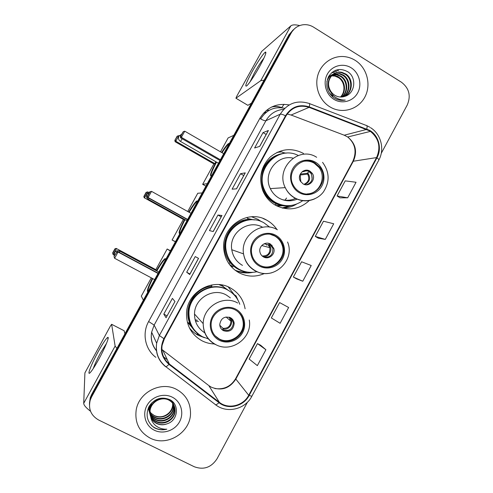 <?xml version="1.0" encoding="UTF-8"?>
<svg xmlns="http://www.w3.org/2000/svg" width="493" height="493" viewBox="0 0 493 493"><rect width="100%" height="100%" fill="white"/><g stroke="black" fill="none" stroke-linecap="round" stroke-linejoin="round"><path stroke-width="0.74" d="M245.113 308.797C243.431 299.565 238.55 292.632 230.477 287.992C212.748 277.442 187.032 292.016 186.533 313.246C186.342 325.528 191.444 334.679 201.847 340.706C205.834 342.777 210.086 343.861 214.603 343.972M189.965 328.942L191.512 330.304M276.974 229.565C274.41 225.739 271.144 222.694 267.169 220.42C248.034 208.403 220.556 226.854 223.859 249.877C225.19 260.021 230.176 267.607 238.809 272.647C247.178 276.949 255.701 277.251 264.377 273.541M261.376 221.64L257.975 219.36L251.633 216.778M303.528 153.471C291.788 147.45 280.72 148.609 270.312 156.953C260.957 166.566 258.455 177.819 262.818 190.699C265.456 197.003 269.659 201.84 275.427 205.217C287.77 211.294 299.072 209.735 309.333 200.54M286.094 153.194L283.037 152.528M278.009 152.232L277.294 152.263M232.221 266.731L230.336 265.591M247.597 218.436L253.223 219.786M192.313 327.802L187.815 322.545M222.121 285.866L228.339 290.371M223.526 286.71L222.121 285.539M283.019 205.766L276.887 205.994M284.757 108.294C274.441 106.309 266.43 109.84 260.729 118.899L260.692 118.967M282.939 208.182L291.197 205.519M234.397 294.888L228.191 286.883M293.206 29.839L288.923 34.849L91.587 394.585L90.237 397.74L89.455 403.243M294.389 28.84L290.075 33.881L91.587 395.75L90.231 398.923L89.443 404.463L90.231 398.923L91.587 395.75L290.075 33.881L294.389 28.84M355.176 60.343C351.873 58.297 348.317 57.059 344.521 56.633C332.837 55.327 321.257 63.314 317.862 75.139C314.386 86.941 319.649 100.677 329.922 106.864L331.462 107.733C343.584 114.086 359.12 108.817 365.177 96.455C371.395 84.186 366.829 67.535 355.176 60.343C351.873 58.297 348.317 57.059 344.521 56.633C332.837 55.327 321.257 63.314 317.862 75.139C314.386 86.941 319.649 100.677 329.922 106.864L331.462 107.733C343.584 114.086 359.12 108.817 365.177 96.455C371.395 84.186 366.829 67.535 355.176 60.343M176.512 389.39C161.125 380.886 138.866 392.145 136.191 410.047C134.632 422.637 139.266 431.979 150.088 438.067C167.059 447.163 190.594 432.583 190.526 413.319C190.483 402.578 185.812 394.603 176.512 389.39C161.125 380.886 138.866 392.145 136.191 410.047C134.632 422.637 139.266 431.979 150.088 438.067C167.059 447.163 190.594 432.583 190.526 413.319C190.483 402.578 185.812 394.603 176.512 389.39M369.596 130.873L370.397 131.391C378.969 138.465 381.021 147.197 376.553 157.587L248.719 395.263C243.351 405.905 228.345 409.591 219.391 402.343L169.345 364.019C163.54 359.231 161.119 353.019 162.086 345.402L164.335 338.888L285.934 116.046C291.585 107.314 299.3 104.417 309.08 107.351L369.596 130.873M369.824 130.448L309.234 106.882C299.214 103.869 291.308 106.845 285.509 115.793L163.892 338.66C159.338 348.693 161.051 357.283 169.031 364.419L219.083 402.738C228.265 410.17 243.641 406.386 249.138 395.478L376.954 157.828C382.13 148.646 378.772 135.637 369.824 130.448M265.9 349.728L257.482 343.609L249.156 359.052L257.34 365.627L265.9 349.728L260.637 345.229M340.059 197.835L347.688 197.798L356.051 182.262L345.223 180.869L337.083 195.968L340.115 197.872M318.312 238.199L325.294 239.395L333.706 223.767L323.476 221.209L315.286 236.4L318.367 238.236M296.435 278.791L302.77 281.232L311.231 265.511L301.599 261.783L293.366 277.054L296.496 278.822M381.231 153.378L407.255 104.984C411.113 95.815 409.178 88.229 401.456 82.232L313.579 27.158C310.085 25.02 306.369 24.256 302.425 24.86C297.525 25.79 293.797 28.471 291.246 32.902L91.587 396.933L90.225 400.125C88.136 408.907 90.94 415.531 98.643 420.011L194.242 466.729C203.64 470.162 211.22 467.537 216.988 458.854L247.424 402.245M166.098 317.751L163.799 314.115L172.402 298.382L174.972 301.506L166.073 317.677M236.535 188.825L232.098 189.176L240.553 173.709L245.255 172.87L236.535 188.825M259.743 146.353L254.604 147.999L263.009 132.623L268.408 130.491L259.743 146.353M189.719 274.521L186.693 272.228L195.246 256.588L198.537 258.375L189.719 274.521L198.482 258.344M213.198 231.55L209.457 230.582L217.961 215.028L221.967 215.496L213.198 231.55M280.123 323.303L288.633 307.496L279.605 302.579L271.323 317.936L280.123 323.303M217.961 215.028L221.172 216.828M186.693 272.228L189.947 273.985M195.246 256.588L198.537 258.375M263.009 132.623L266.165 134.478M240.553 173.709L243.733 175.533M245.169 172.907L236.467 188.831L245.255 172.87M163.799 314.115L167.078 315.84M302.77 281.232L293.366 277.054M325.294 239.395L315.286 236.4M347.688 197.798L337.083 195.968M257.482 343.609L260.692 345.26M328.591 76.532L329.041 76.335M329.318 76.224L330.187 75.934M330.483 75.848L331.413 75.657M331.734 75.614L335.413 75.805L339.011 77.346C345.303 81.296 346.542 91.606 340.792 97.029M329.071 76.397L329.946 76.125M330.255 76.058L331.191 75.891M331.518 75.854L334.876 76.082L338.463 77.617C344.638 81.499 345.975 91.538 340.472 97.016M328.375 76.939L331.179 75.219M331.462 75.102L332.344 74.813M332.652 74.726L337.594 74.689L341.218 76.249C348.027 80.451 348.754 91.908 342.031 96.979M328.498 76.698L330.92 75.386M331.21 75.281L332.103 75.01M332.411 74.936L337.046 74.973L340.663 76.526C347.343 80.667 348.212 91.827 341.723 97.004M332.892 96.135L329.127 92.807M326.841 81.795C327.95 78.036 330.119 75.466 333.354 74.079M333.644 73.968L339.819 73.556L343.473 75.127C350.825 79.595 350.893 92.265 343.245 96.801M327.432 79.231C328.831 76.816 330.717 75.158 333.095 74.252M333.385 74.147L339.258 73.839L342.906 75.411C350.116 79.811 350.369 92.173 342.943 96.856M329.497 88.617C330.556 91.488 332.344 93.713 334.852 95.291L336.664 96.197C339.375 97.238 342.08 97.3 344.78 96.369C355.231 93.652 356.864 77.543 347.959 71.873C340.213 67.646 333.773 69.174 328.64 76.446C325.115 84.58 326.723 91.63 333.478 97.589L336.238 99.124C339.178 100.362 342.191 100.677 345.266 100.061C341.292 100.208 337.717 99.075 334.562 96.665C331.912 94.539 330.23 91.858 329.497 88.617C325.83 80.106 333.502 70.024 342.08 72.403L345.766 73.993C353.703 78.732 352.963 92.653 344.422 96.492M330.704 92.012C323.759 83.465 331.573 69.932 341.507 72.693L345.186 74.277C352.982 78.948 352.446 92.561 344.132 96.579M331.795 74.887L338.106 76.569M351.139 67.787C343.085 62.691 331.894 65.655 327.334 74.184C322.65 82.633 325.799 94.477 333.983 99.383C342.099 104.411 353.179 101.33 357.678 92.875C362.293 84.494 359.255 72.761 351.139 67.787M335.573 70.283L338.512 70.548L335.961 70.135M333.323 71.442L336.59 71.559L333.551 71.3M331.795 72.582L334.427 72.699L331.962 72.434M251.676 72.502C257.075 62.611 264.26 52.024 265.635 52.055C266.571 52.505 264.673 57.114 259.953 65.896C254.493 75.608 250.173 82.202 246.981 85.671C244.411 87.544 245.976 83.157 251.676 72.502M263.94 58.1C261.21 61.452 258.012 66.419 254.345 73.007L250.037 81.9M299.701 25.574C295.313 24.533 292.355 24.632 290.833 25.883L261.66 51.426L236.603 96.511L235.925 98.224L247.887 105.323L251.448 103.16M264.051 80.186L260.785 80.636L235.931 98.218L247.788 105.274M315.119 163.054C302.264 154.555 285.429 171.428 293.243 185.103C294.728 187.962 296.829 190.187 299.547 191.789C313.831 200.978 330.741 180.198 319.71 167.133L315.119 163.054M307.312 193.878C319.661 193.687 326.884 176.956 318.817 167.263L314.238 163.201C311.071 161.377 307.681 160.724 304.089 161.236M285.41 199.517L286.575 198.032M275.932 205.495L282.692 205.717M282.471 199.696C287.018 200.768 291.418 200.312 295.652 198.328M281.565 153.927C266.442 156.916 257.241 175.687 263.903 190.082C266.251 195.413 269.893 199.523 274.811 202.401C278.545 204.509 282.532 205.599 286.772 205.68M298.253 155.48C278.366 144.924 254.443 169.222 264.525 190.045C266.886 195.401 270.534 199.517 275.476 202.407C284.917 207.257 294.007 206.684 302.739 200.694M293.033 158.154C277.084 154.223 262.572 173.585 270.33 188.603C272.284 192.701 275.174 195.875 279.007 198.118C284.991 201.354 291.098 201.674 297.328 199.092M309.937 171.139C304.07 167.293 296.589 175.231 300.44 181.233L303.041 183.858C309.185 187.845 316.685 179.138 312.198 173.253L309.937 171.139M306.375 184.789C311.933 182.749 313.474 178.953 310.991 173.4L308.741 171.299L304.951 170.368M305.377 170.609L305.58 171.016M300.841 181.855L300.101 174.411M276.943 152.436L281.749 151.856L284.282 153.206C271.643 155.19 263.897 162.641 261.043 175.545C259.256 187.365 266.041 199.616 276.721 204.065C281.885 206.173 287.16 206.567 292.54 205.242M289.144 200.83L291.012 199.887M282.045 207.954L291.918 205.365M296.57 204.09C292.257 206.721 287.592 208.058 282.563 208.089M302.56 171.435L303.546 171.299M304.717 171.139L308.747 170.584M309.542 171.465L311.083 173.388M311.681 174.639L312.124 179.206M309.296 171.663L307.053 173.283L300.231 174.14M302.086 171.792L304.236 171.453L305.851 170.227M211.811 175.416L211.232 175.859C209.47 176.18 211.103 171.521 216.131 161.889M205.914 186.169L202.66 184.333L213.863 163.91L175.114 141.713L174.849 140.357L177.104 136.278L179.255 135.643M220.5 151.826L228.13 137.917L233.805 135.328M266.658 220.137L263.083 218.516M213.863 163.91L214.856 163.621L175.798 141.232L175.114 141.713M221.622 152.473C224.82 147.481 227.137 144.486 228.573 143.506L229.3 143.531M215.885 161.747L214.856 163.621M202.66 184.333L207.288 183.667M174.849 140.357L177.591 135.908M178.971 135.483L175.798 141.232L175.329 140.012M223.73 153.693L184.758 131.193L181.375 137.319L220.402 159.763M184.758 131.193L183.279 131.649L180.863 136.019L181.375 137.319L180.598 137.861L219.989 160.508M180.863 136.019L180.321 136.413L180.598 137.861M183.279 131.649L180.321 136.413M218.479 163.238L180.395 141.374M210.893 176.007C210.714 174.202 212.594 169.574 216.532 162.117M222.029 152.707C225.227 147.715 227.544 144.726 228.986 143.746L229.257 143.617M275.488 236.178C264.445 229.27 248.885 240.676 251.695 253.735C252.693 258.831 255.38 262.652 259.762 265.203C271.803 272.592 287.875 258.671 282.89 245.304C281.546 241.311 279.081 238.267 275.488 236.178M261.345 265.967C273.288 270.86 286.661 257.389 282.132 245.126C280.794 241.151 278.342 238.119 274.767 236.036L270.392 234.378M254.616 219.933C238.661 217.284 223.058 232.936 225.492 249.353C226.768 258.104 231.143 264.661 238.624 269.024L240.313 269.868M269.689 227.15L264.266 223.033C247.159 212.31 222.707 229.035 225.979 249.526C227.255 258.314 231.648 264.895 239.154 269.277C244.774 272.259 250.697 273.079 256.921 271.735M262.584 227.242C248.343 218.855 228.715 233.053 231.772 249.729C232.942 256.687 236.511 261.906 242.482 265.388M252.909 219.761L247.8 218.738M229.362 264.328L233.127 266.867M252.669 217.074L251.978 216.76M270.417 244.053C265.407 240.935 258.443 246.29 259.953 252.12C260.446 254.24 261.61 255.836 263.453 256.908C268.66 260.119 275.723 254.271 273.788 248.38L270.417 244.053M264.174 257.254C270.392 257.5 273.264 254.456 272.789 248.115L269.431 243.813L268.18 243.265M268.925 245.699L268.827 244.645M266.701 244.454L266.781 245.2M234.976 270.133C238.982 271.772 243.129 272.426 247.437 272.087M247.104 272.031C240.479 271.156 234.964 268.155 230.564 263.04C216.871 248.004 228.062 220.476 248.244 219.403L246.901 217.431M252.915 272.321C246.771 273.64 240.855 272.962 235.167 270.281M271.803 245.07L273.085 248.195M269.776 244.017L268.21 244.836L264.119 243.801M180.025 233.362L179.822 233.497C178.084 233.781 179.668 229.091 184.585 219.422M175.391 241.81L172.1 240.011L183.39 219.434L144.172 197.73L143.864 196.448L146.131 192.338L147.801 191.919L148.831 192.486M187.741 211.503L197.767 193.244L202.192 192.948M183.39 219.434L144.172 197.73M188.708 212.039C192.449 205.84 195.173 202.13 196.867 200.916L197.656 201.218M184.314 219.274L184.136 219.595M172.1 240.011L175.465 241.675M146.131 192.338L147.801 191.919L144.603 197.711L144.166 196.424L146.446 192.295M191.019 213.327L151.536 191.364L148.122 197.539L187.66 219.447M150.082 191.765L151.536 191.364L150.082 191.765L147.653 196.171L148.122 197.539L147.635 197.564L187.537 219.675M147.653 196.171L147.308 196.196L147.635 197.564M149.73 191.814L147.308 196.196M179.501 233.633C179.292 231.827 181.122 227.168 184.992 219.65M189.121 212.267C192.862 206.068 195.585 202.358 197.286 201.15L197.613 201.008M235.463 310.048C225.301 304.045 210.727 312.956 211.109 325.06C211.312 331.469 214.135 336.238 219.576 339.369C230.477 345.692 245.576 335.061 243.727 322.477C243 316.937 240.245 312.79 235.463 310.048M215.028 335.77L219.065 338.814C229.929 345.118 244.966 334.531 243.123 321.991C242.593 317.572 240.639 313.967 237.262 311.175M228.937 287.567L228.487 287.012M228.105 290.235L222.62 286.199L219.065 284.621M229.473 291.055L227.353 289.773C211.589 280.4 188.794 293.526 188.585 312.359C188.357 318.94 190.249 324.77 194.254 329.842M239.777 304.286C237.577 298.043 233.596 293.317 227.846 290.094C212.027 280.696 189.152 293.865 188.936 312.772C188.881 323.5 193.404 331.493 202.5 336.762L208.693 339.042M230.373 297.858L226.373 295.042C213.266 287.271 194.39 298.407 194.507 314.035C194.562 322.237 197.983 328.498 204.774 332.818M188.381 322.761L191.98 327.303M188.203 322.693L188.616 323.137M190.119 329.232L190.717 329.632M230.502 317.714C224.444 315.945 220.858 318.238 219.736 324.585C219.896 327.321 221.141 329.355 223.465 330.692C229.726 332.418 233.3 330.002 234.193 323.445C233.929 320.881 232.696 318.971 230.502 317.714M221.474 329.108L222.737 329.965C228.962 331.684 232.517 329.281 233.405 322.761L231.316 318.219M204.441 337.68L198.285 335.351C194.809 333.514 191.863 331.037 189.441 327.925M234.292 295.079L234.44 294.802L236.048 295.862L237.182 298.832M197.095 333.835L199.634 335.006M199.382 334.821C195.08 331.955 191.906 328.128 189.854 323.334C182.743 307.786 194.803 287.542 211.879 286.205L211.546 284.991M236.048 295.862L238.131 300.471M233.756 321.448L233.818 323.118M219.779 325.214L222.959 328.313L223.107 330.15M147.986 291.77C146.47 291.85 147.912 287.388 152.312 278.385M198.426 321.491L195.444 320.98M195.105 319.747L197.305 320.222M114.154 255.164L113.162 254.634L112.632 252.977L114.918 248.836L116.182 248.398L155.831 269.653L167.17 248.99L170.467 250.783M143.389 300.157L141.3 296.12L151.326 277.855M156.41 270.756C160.342 263.995 163.201 259.965 164.989 258.665L165.759 259.373M155.831 269.653L156.355 270.219L156.139 270.614M170.331 251.036L167.17 248.99M116.182 248.398L156.355 270.219M114.918 248.836L116.385 248.792L113.162 254.634L112.755 253.285L115.054 249.119M112.632 252.977L112.755 253.285M158.031 273.455L118.037 252.04L114.598 258.27L154.648 279.63M114.16 256.822L114.598 258.27L114.019 256.477L116.613 252.379L114.019 256.477M158.173 273.202L117.802 251.59L118.037 252.04L116.613 252.379M117.802 251.59L116.459 252.059M147.795 291.844C147.555 290.161 149.2 285.749 152.731 278.6M156.823 270.977C160.755 264.217 163.614 260.187 165.408 258.887L165.71 258.763M98.415 351.299C103.228 342.684 106.396 338.032 107.918 337.341C109.545 336.91 104.849 348.286 98.773 359.274C94.952 366.163 92.074 370.625 90.139 372.677C86.528 376.455 91.618 363.538 98.415 351.299M106.537 343.319L100.443 353.074C96.936 359.545 94.545 364.691 93.282 368.511M116.89 348.459L115.128 346.068L111.628 324.295L110.426 325.996L84.913 372.887L83.718 403.305L115.128 346.068M90.558 411.285C86.035 407.797 83.755 405.135 83.718 403.305M124.119 330.735L124.939 333.792M173.376 404.198L173.567 407.483C173.129 416.018 162.487 421.872 154.907 417.626C151.104 415.507 148.923 412.228 148.375 407.797M173.24 403.989L173.382 407.008C172.944 415.531 162.326 421.367 154.765 417.133C151.178 415.168 149.034 412.099 148.319 407.939M173.881 405.08L174.319 409.387C173.881 417.996 163.134 423.906 155.486 419.623C150.661 416.745 148.485 412.493 148.96 406.879L149.022 406.503M173.758 404.852L174.134 408.907C173.69 417.503 162.973 423.395 155.338 419.124C150.722 416.394 148.529 412.345 148.769 406.971M150.827 417.251C151.986 420.042 153.915 422.125 156.614 423.499C160.04 425.108 163.577 425.2 167.213 423.777C178.189 420.467 179.618 404.445 169.931 399.718C161.519 396.292 154.568 398.517 149.083 406.392C145.318 414.995 147.031 422.088 154.217 427.677L155.055 428.121C158.783 429.902 162.708 430.26 166.825 429.193C162.745 429.36 159.085 428.22 155.85 425.761C153.138 423.598 151.462 420.757 150.827 417.251L150.038 410.755C150.963 401.857 161.421 396.255 168.686 400.026C173.16 402.491 175.292 406.257 175.089 411.322C174.639 420.018 163.799 425.983 156.078 421.663C151.209 418.754 149.015 414.465 149.496 408.802L151.98 402.602M167.213 423.777C163.466 425.089 159.905 424.898 156.528 423.21C151.628 420.289 149.416 415.969 149.897 410.262C150.827 401.388 161.254 395.799 168.507 399.564C172.969 402.023 175.095 405.782 174.892 410.835C174.448 419.506 163.633 425.459 155.93 421.145C151.074 418.249 148.88 413.972 149.361 408.315L150.692 404.02M172.439 401.524L172.581 402.091M172.636 402.337L172.766 403.108M172.796 403.366L172.827 405.61C172.396 414.077 161.846 419.876 154.334 415.661L151.215 413.331L148.985 410.589M151.215 413.331L154.309 415.568C159.584 417.805 164.428 416.949 168.834 412.992C171.096 410.755 172.365 408.142 172.649 405.147L172.827 405.61M172.359 401.45L172.451 401.881M172.501 402.128L172.618 402.904M172.642 403.169L172.649 405.147M172.501 401.579L173.049 402.96M173.129 403.206L173.32 403.946M172.538 401.616L172.944 402.738M173.012 402.984L173.191 403.73M171.225 400.538L173.801 404.833M171.854 401.019L173.69 404.605M172.285 397.179C163.639 392.724 151.727 396.606 146.957 405.523C142.052 414.379 145.546 425.995 154.34 430.235C163.06 434.61 174.849 430.617 179.551 421.78C184.376 413.011 181.005 401.499 172.285 397.179M166.825 429.193C160.829 430.438 155.689 429.169 151.413 425.385M266.799 111.868L263.539 113.162M288.923 34.849L291.246 32.902M91.587 394.585L91.587 396.933M269.252 110.278L266.454 110.37M271.588 107.049C275.008 106.217 278.379 106.42 281.706 107.659L284.03 104.3M219.391 402.343L208.804 385.581L211.405 387.227C221.468 391.128 229.59 388.447 235.771 379.185L353.413 161.051C357.53 151.499 355.626 143.481 347.694 136.999L344.231 135.205L291.104 115.029L287.185 114.043M161.84 349.445L208.385 385.255M376.553 157.587L352.846 161.31C356.975 151.604 355.256 143.5 347.694 136.999L370.397 131.391M366.86 125.684L369.775 127.182M309.536 103.622L366.12 125.388C367.1 125.265 367.328 126.461 366.804 128.969M163.892 338.66L159.362 335.517L280.24 114.191C281.115 113.951 282.871 114.481 285.509 115.793M169.031 364.419L166.049 366.878L165.605 366.718C158.278 360.66 155.289 352.828 156.645 343.22L159.362 335.517L154.149 325.09L151.641 332.19C150.544 339.092 152.14 345.211 156.423 350.566M283.715 109.347C275.907 110.019 269.973 113.815 265.906 120.736L280.24 114.191C287.271 103.351 296.854 99.759 308.988 103.413C309.764 103.21 309.844 104.362 309.234 106.882M219.083 402.738L215.916 404.993L215.342 404.728M249.138 395.478L251.861 396.243L378.803 160.114C379.068 159.683 378.451 158.919 376.954 157.828M155.819 357.32C145.115 349.42 141.867 333.422 148.627 321.522L259.786 118.449C266.738 107.332 276.548 102.834 289.212 104.947M259.786 118.449C262.794 120.156 264.833 120.914 265.906 120.736L154.149 325.09L148.627 321.522M169.345 364.019L162.826 350.258L161.877 350.141M248.719 395.263L235.568 378.753L352.772 161.457M366.65 129.431L344.231 135.205L343.227 134.823M309.08 107.351L291.104 115.029M235.617 378.673L235.568 378.753C230.804 386.53 223.896 389.797 214.837 388.546M213.136 231.531L221.887 215.515L213.136 231.531M268.303 130.565L259.663 146.378L268.278 130.602M260.785 80.636L290.833 25.883M299.115 192.59C306.929 197.182 317.584 194.02 321.892 185.91C326.317 177.862 323.371 166.794 315.551 162.259C307.792 157.6 297.039 160.656 292.669 168.834C288.183 176.95 291.227 188.116 299.115 192.59M314.848 198.778C307.996 201.81 301.248 201.526 294.617 197.939C290.476 195.511 287.357 192.073 285.256 187.63C275.156 168.218 298.869 145.484 316.648 157.285M307.737 172.895C311.034 177.967 310.048 181.855 304.766 184.573M306.991 173.296L307.657 174.115C309.851 178.854 308.618 182.25 303.953 184.308M303.417 170.923L304.723 171.133M302.671 171.354L303.984 171.533M182.188 138.779L180.481 141.429C178.528 140.061 178.004 138.305 178.91 136.16L181.486 134.306M259.324 266.01C267.268 270.472 278.07 267.12 282.421 258.924C286.895 250.795 283.876 239.777 275.926 235.377C268.044 230.847 257.143 234.101 252.724 242.365C248.195 250.561 251.313 261.678 259.324 266.01M271.766 272.777C265.955 274.293 260.396 273.646 255.103 270.842C248.651 267.077 244.799 261.426 243.548 253.889C240.19 235.562 262.017 220.149 277.362 229.775M268.858 244.627C273.72 248.959 269.135 257.993 262.824 256.508M268.21 244.836L269.844 247.671C270.287 253.322 267.73 256.083 262.184 255.953M149.194 198.432L148.393 199.388M219.132 340.182C227.205 344.502 238.156 340.959 242.55 332.683C247.067 324.468 243.98 313.499 235.907 309.234C227.895 304.847 216.834 308.291 212.378 316.642C207.799 324.924 210.992 335.992 219.132 340.182M215.194 344.478C207.288 339.917 203.289 332.978 203.196 323.648C203.073 306.714 223.514 294.598 237.675 302.998M114.358 255.873L114.555 252.687C115.867 250.758 117.624 250.247 119.824 251.153L119.392 252.434M229.966 317.455C234.495 322.034 229.362 330.698 223.132 328.991M229.103 317.147L230.94 321.214C230.545 326.187 227.883 328.554 222.959 328.313M124.181 330.766L111.628 324.295M263.361 113.353L266.46 112.127M90.237 397.74L90.225 400.125M271.914 106.889C275.267 106.131 278.557 106.371 281.774 107.616M269.135 110.346L266.356 110.457M156.454 350.806C152.047 345.359 150.439 339.153 151.641 332.19L156.645 343.22C155.4 352.926 158.536 360.814 166.049 366.878L215.916 404.993C227.162 413.75 245.354 409.233 251.861 396.243M378.864 160.009C384.873 149.182 380.997 134.041 370.496 127.638M163.645 356.914L167.312 359.724M161.852 349.759L162.191 350.036M189.676 274.478L198.488 258.35M334.876 76.082L335.413 75.805M337.046 74.973L337.594 74.689M339.258 73.839L339.819 73.556M341.507 72.693L342.08 72.403M265.604 54.033L265.635 52.055M270.33 188.603L285.256 187.63C287.425 192.067 290.623 195.487 294.845 197.896C304.273 203.208 316.759 200.608 323.328 192.073C329.934 182.028 329.675 172.119 322.558 162.339M263.903 190.082L264.525 190.045M318.817 167.263L319.71 167.133M310.991 173.4L312.198 173.253M274.823 204.86L276.678 204.04C281.694 206.086 286.827 206.512 292.078 205.328M299.843 175.064L307.657 174.115L307.053 173.283M302.868 171.231L304.236 171.453M228.986 143.746L228.573 143.506M231.772 249.729L243.548 253.889C244.916 261.444 248.891 267.089 255.479 270.823C273.036 281.244 295.609 260.803 287.573 242.008M225.492 249.353L225.979 249.526M282.132 245.126L282.89 245.304M272.789 248.115L273.788 248.38M269.942 246.013L268.968 245.767L269.942 246.013M228.53 263.12L230.551 263.028C234.68 267.785 239.808 270.712 245.945 271.809M149.453 192.313L146.859 194.187C145.959 196.343 146.495 198.094 148.479 199.437L186.952 220.735M261.752 245.52L269.844 247.671L268.42 244.836M197.286 201.15L196.867 200.916M194.507 314.035L203.196 323.648C203.436 333.046 207.59 340.016 215.669 344.558C231.476 353.45 252.65 337.871 249.273 320.025M188.585 312.359L188.936 312.772M243.123 321.991L243.727 322.477M233.405 322.761L234.193 323.445M187.408 322.385L189.854 323.334C191.722 327.623 194.513 331.154 198.223 333.934M158.808 272.044L119.904 251.196M226.059 316.974L230.94 321.214L229.473 317.264M165.408 258.887L164.989 258.665M107.985 339.202L107.918 337.341M149.361 408.315L149.496 408.802M149.897 410.262L150.038 410.755M173.382 407.008L173.567 407.483M174.134 408.907L174.319 409.387M174.892 410.835L175.089 411.322"/></g></svg>

